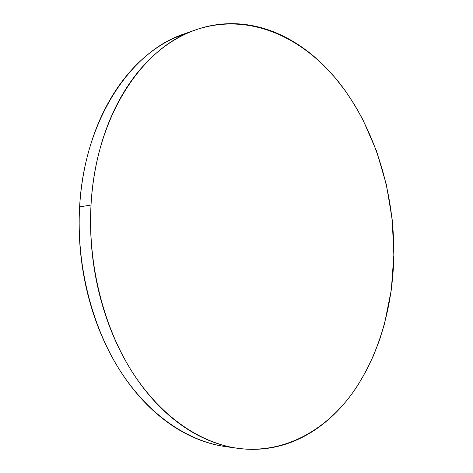 <?xml version="1.0" encoding="UTF-8"?>
<svg xmlns="http://www.w3.org/2000/svg" width="473" height="473" viewBox="0 0 473 473"><rect width="100%" height="100%" fill="white"/><g stroke="black" fill="none" stroke-linecap="round" stroke-linejoin="round"><path stroke-width="0.71" d="M91.023 205.034C95.516 116.228 142.805 46.851 195.94 29.775C249.035 11.92 302.945 37.125 338.987 82.45C374.988 128.419 394.334 192.239 393.849 254.817C393.069 306.232 378.82 356.683 351.575 394.281C324.176 431.376 283.161 454.198 237.612 448.292C200.12 443.006 160.719 416.607 131.985 371.595C103.433 326.506 87.712 264.188 91.023 205.034L79.618 206.89L91.023 205.034C91.963 188.709 94.204 172.952 97.745 157.781C101.305 142.615 106.011 128.443 111.859 115.258C117.718 102.097 124.488 90.225 132.18 79.641C139.872 69.082 148.22 59.988 157.213 52.361C166.206 44.752 175.578 38.674 185.333 34.121C195.083 29.58 204.957 26.529 214.967 24.963C224.971 23.414 234.892 23.236 244.73 24.442C254.557 25.654 264.129 28.096 273.447 31.768C282.759 35.44 291.681 40.175 300.213 45.964C308.745 51.758 316.786 58.439 324.336 66.001L335.251 77.885L345.32 90.846L354.519 104.752L362.809 119.503L376.549 151.064L386.382 184.671L392.182 219.513L393.849 254.817L391.325 289.789L384.561 323.627L379.594 339.851L373.558 355.46L366.48 370.341L358.368 384.354C352.604 393.412 346.189 401.725 339.123 409.281C332.04 416.843 324.366 423.459 316.094 429.141C307.811 434.817 299.019 439.364 289.724 442.781C280.424 446.187 270.745 448.28 260.7 449.054C250.643 449.823 240.396 449.119 229.961 446.95C219.519 444.762 209.119 441.013 198.761 435.698C188.396 430.365 178.345 423.453 168.607 414.975C158.875 406.473 149.746 396.51 141.226 385.075C132.718 373.617 125.097 360.929 118.38 347.011C111.669 333.075 106.1 318.27 101.671 302.596C97.255 286.91 94.139 270.816 92.33 254.303C90.538 237.789 90.101 221.37 91.023 205.034M195.29 30.006L184.399 33.825C131.317 50.918 84.182 119.456 79.618 206.89C76.265 265.146 91.833 326.465 120.219 370.885C148.794 415.229 188.047 441.315 225.497 446.595L231.575 447.275M217.858 445.259C207.428 443.083 197.052 439.37 186.717 434.113C176.382 428.84 166.366 422.017 156.669 413.65C146.973 405.266 137.885 395.434 129.413 384.165C120.946 372.878 113.372 360.379 106.697 346.674C100.034 332.951 94.505 318.37 90.112 302.945C85.731 287.501 82.651 271.65 80.865 255.402C79.097 239.143 78.684 222.972 79.618 206.89C80.57 190.814 82.822 175.294 86.364 160.341C89.923 145.4 94.618 131.429 100.459 118.416C106.307 105.432 113.065 93.707 120.739 83.248C128.419 72.812 136.75 63.82 145.725 56.263C154.706 48.725 164.06 42.694 173.804 38.159L190.241 31.951M237.074 448.215L225.497 446.595"/></g></svg>
